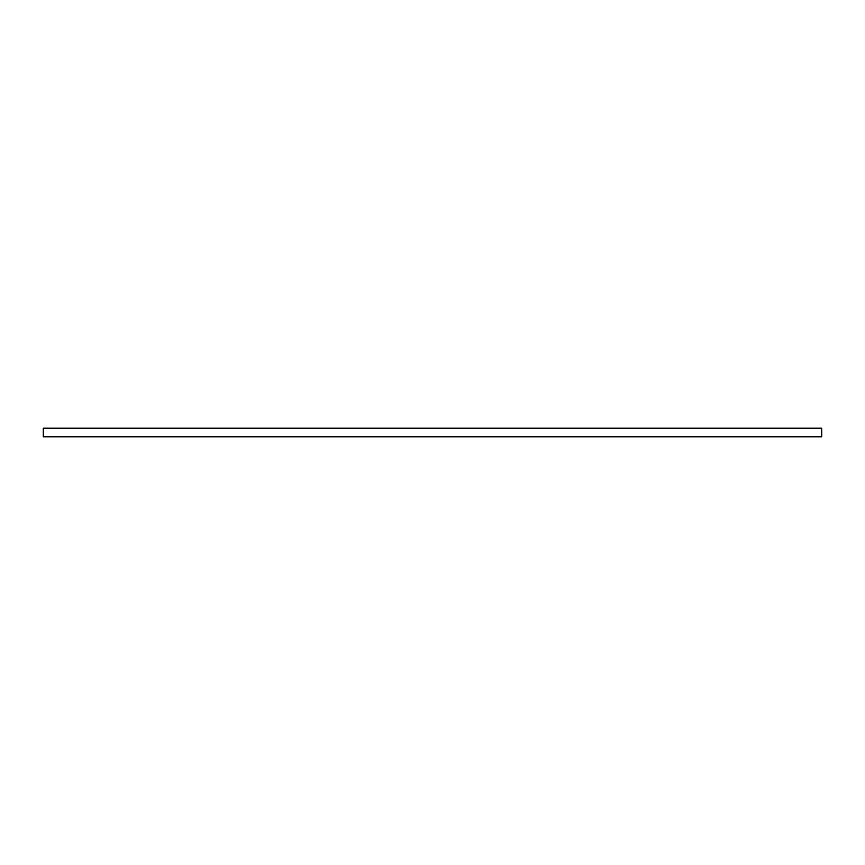 <?xml version="1.0" encoding="UTF-8"?>
<svg xmlns="http://www.w3.org/2000/svg" width="865" height="865" viewBox="0 0 865 865"><rect width="100%" height="100%" fill="white"/><g stroke="black" fill="none" stroke-linecap="round" stroke-linejoin="round"><path stroke-width="1.3" d="M821.75 436.825L43.25 436.825L43.25 428.175L821.75 428.175L821.75 436.825"/></g></svg>
